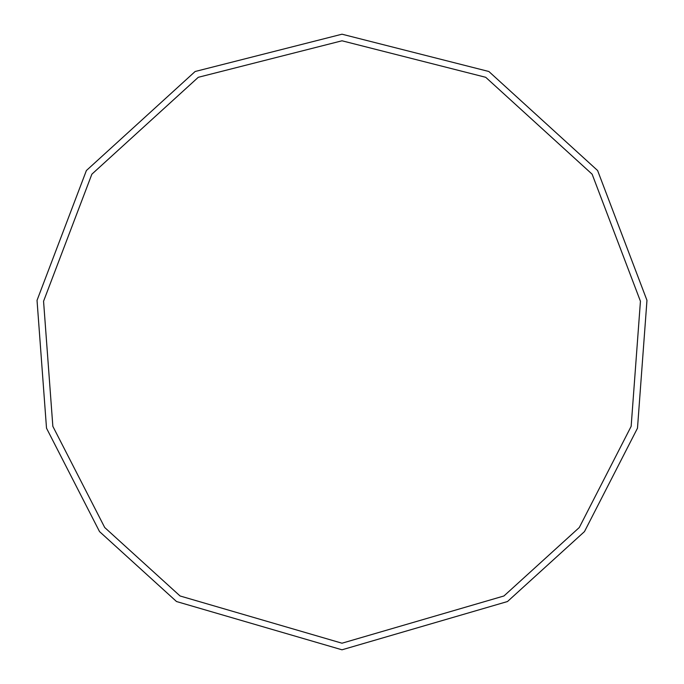 <?xml version="1.0" encoding="UTF-8"?>
<svg xmlns="http://www.w3.org/2000/svg" width="684" height="684" viewBox="0 0 684 684"><rect width="100%" height="100%" fill="white"/><g stroke="black" fill="none" stroke-linecap="round" stroke-linejoin="round"><path stroke-width="1.03" d="M342 649.8L507.477 601.535L584.478 531.588L637.488 428.184L646.97 300.353L597.611 170.53L488.872 71.504L342 34.2L195.128 71.504L86.389 170.53L37.03 300.353L46.512 428.184L99.522 531.588L176.523 601.535L342 649.8M342 643.208L503.928 595.978L579.28 527.526L631.152 426.337L640.438 301.251L592.139 174.198L485.726 77.301L342 40.792L198.274 77.301L91.861 174.198L43.562 301.251L52.848 426.337L104.72 527.526L180.072 595.978L342 643.208"/></g></svg>
